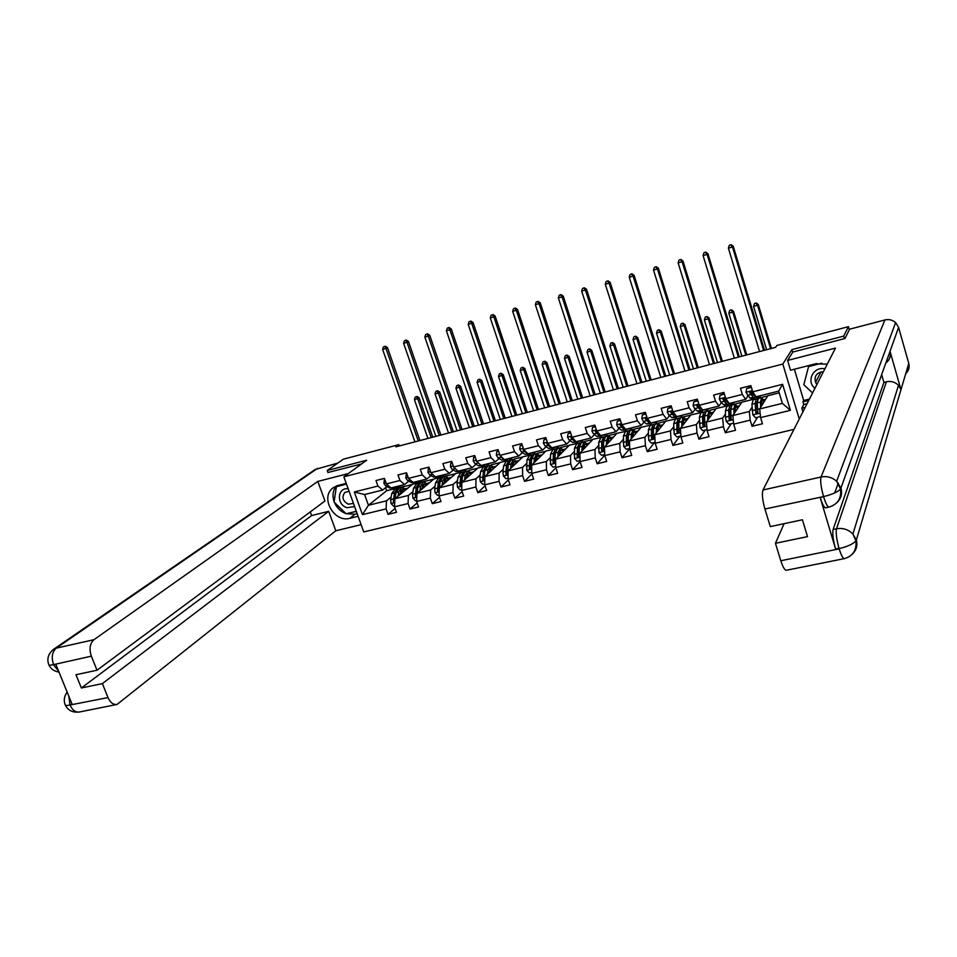 <?xml version="1.0" encoding="UTF-8"?>
<svg xmlns="http://www.w3.org/2000/svg" width="957" height="957" viewBox="0 0 957 957"><rect width="100%" height="100%" fill="white"/><g stroke="black" fill="none" stroke-linecap="round" stroke-linejoin="round"><path stroke-width="1.44" d="M844.421 338.658L843.691 336.11L791.906 349.592L782.826 364.055L343.874 476.813L363.732 531.913L793.975 429.358M782.826 364.055L799.251 419.01M751.006 386.951L750.874 385.635L740.443 388.243L742.333 394.44L725.789 398.602L723.899 392.43L713.635 395.038L715.525 401.174L699.232 405.278L697.33 399.165L687.21 401.725L689.124 407.814L673.058 411.857L671.144 405.792L661.179 408.316L663.093 414.357L647.255 418.341L645.341 412.323L635.52 414.812L637.434 420.805L621.835 424.729L619.909 418.759L610.231 421.212L612.157 427.169L596.773 431.033L594.847 425.111L585.301 427.528L587.227 433.425L572.071 437.241L570.133 431.368L560.73 433.748L562.656 439.61L547.715 443.366L545.777 437.54L536.494 439.885L538.432 445.699L523.694 449.407L521.756 443.617L512.605 445.938L514.555 451.704L500.009 455.353L498.071 449.623L489.051 451.907L490.989 457.625L476.658 461.226L479.541 464.025M750.862 385.599L752.752 391.82L782.599 384.319L790.398 410.338L760.588 417.599L762.466 423.772L752.058 426.284L757.561 417.252M386.939 486.646L382.644 490.044L364.593 494.554L354.305 491.982L362.452 514.651L386.09 508.897L388.04 514.364L396.461 512.33L394.511 506.839L408.077 503.538L410.027 509.04L418.556 506.983L416.618 501.456L430.363 498.107L432.301 503.645L440.962 501.552L439.012 495.989L452.948 492.592L454.898 498.19L463.667 496.061L461.729 490.451L475.856 487.017L477.794 492.64L486.682 490.498L484.744 484.84L499.075 481.347L501.001 487.029L510.021 484.852L508.083 479.158L522.606 475.617L524.544 481.335L533.683 479.122L531.757 473.38L546.483 469.791L548.409 475.557L557.668 473.32L555.754 467.53L570.683 463.894L572.609 469.708L582 467.435L580.086 461.597L595.23 457.913L597.144 463.762L606.678 461.453L604.776 455.58L620.136 451.836L622.05 457.745L631.716 455.4L629.814 449.479L645.401 445.687L647.303 451.632L657.112 449.264L655.21 443.294L671.024 439.43L672.915 445.436L682.867 443.019L680.977 437.014L697.019 433.102L698.909 439.143L709.017 436.703L707.127 430.638L723.408 426.666L725.286 432.755L735.538 430.279L733.66 424.166L750.18 420.135L752.058 426.284M354.305 491.982L377.943 486.036L375.981 480.534L384.403 478.404L386.365 483.919L399.942 480.51L397.98 474.959L406.522 472.794L408.483 478.368L422.24 474.899L420.29 469.313L428.939 467.124L430.901 472.734L444.849 469.217L442.888 463.595L451.668 461.37L453.618 467.016L467.758 463.463L465.808 457.781L474.708 455.532L476.658 461.226L481.024 465.473L495.307 461.908L499.028 458.511M399.284 445.938L398.83 444.646L395.875 446.835L775.577 347.367L776.881 345.453L848.452 326.672L843.691 336.11M725.789 398.602L729.162 403.483L745.635 399.368L747.931 395.911M750.288 392.37L750.862 391.485M733.66 424.166L732.871 415.541L741.795 402.191L757.788 398.208L757.143 399.225M751.999 407.311L749.331 411.498L732.871 415.541M745.635 399.368L742.333 394.44M750.18 420.135L749.331 411.498M699.232 405.278L702.713 410.086L718.946 406.031L721.411 402.598M723.827 399.213L724.485 398.303M707.127 430.638L706.433 422.049L716.111 408.603L731.878 404.667L731.028 405.9M725.49 413.938L722.655 418.065L706.433 422.049M718.946 406.031L715.525 401.174M723.408 426.666L722.655 418.065M673.058 411.857L676.647 416.606L692.641 412.611L695.272 409.189M697.761 405.935L698.419 405.074M680.977 437.014L680.379 428.473L690.787 414.907L705.955 411.546M699.376 420.47L696.373 424.537L680.379 428.473M692.641 412.611L689.124 407.814M697.019 433.102L696.373 424.537M647.255 418.341L650.963 423.018L666.73 419.082L669.505 415.673M672.053 412.539L672.687 411.773M655.21 443.294L654.708 434.789L665.821 421.14L680.738 417.826M673.62 426.894L670.462 430.913L654.708 434.789M666.73 419.082L663.093 414.357M671.024 439.43L670.462 430.913M621.835 424.729L625.639 429.346L641.178 425.458L644.109 422.061M646.717 419.034L647.267 418.4M629.814 449.479L629.395 441.021L641.19 427.277L655.868 424.023M648.236 433.222L644.934 437.193L629.395 441.021M641.178 425.458L637.434 420.805M645.401 445.687L644.934 437.193M596.773 431.033L600.685 435.579L615.997 431.751L619.071 428.353M604.776 455.58L604.453 447.158L616.906 433.33L631.357 430.136M623.21 439.442L619.765 443.39L604.453 447.158M615.997 431.751L612.157 427.169M620.136 451.836L619.765 443.39M572.071 437.241L576.078 441.727L591.175 437.959L594.393 434.562M580.086 461.597L579.846 453.223L592.945 439.299L607.169 436.165M598.532 445.591L594.943 449.503L579.846 453.223M591.175 437.959L587.227 433.425M595.23 457.913L594.943 449.503M547.715 443.366L551.806 447.792L566.7 444.072L570.049 440.675M555.754 467.53L555.598 459.193L569.319 445.196L583.315 442.098M574.212 451.632L570.48 455.532L555.598 459.193M566.7 444.072L562.656 439.61M570.683 463.894L570.48 455.532M523.694 449.407L527.881 453.762L542.571 450.101L546.052 446.704M531.757 473.38L531.685 465.078L546.016 450.998L559.797 447.972M555.263 452.517L554.653 453.14M550.215 457.59L546.363 461.465L531.685 465.078M542.571 450.101L538.432 445.699M546.483 469.791L546.363 461.465M500.009 455.353L504.291 459.659L518.766 456.034L522.378 452.649M508.083 479.158L508.095 470.892L523.012 456.74L536.578 453.75M531.637 458.547L530.991 459.169M526.541 463.475L522.57 467.327L508.095 470.892M518.766 456.034L514.555 451.704M522.606 475.617L522.57 467.327M484.744 484.84L484.828 476.61L500.332 462.387L513.682 459.456M508.251 464.54L507.653 465.102M503.203 469.265L499.111 473.105L484.828 476.61M495.307 461.908L490.989 457.625M499.075 481.347L499.111 473.105M453.618 467.016L458.068 471.203L472.16 467.686L476 464.301M461.729 490.451L461.884 482.268L477.938 467.973L491.001 465.162M486.934 466.322L485.869 466.382L483.429 470.844L482.759 479.696L484.338 480.187L484.625 470.94M480.187 474.971L475.964 478.799L461.884 482.268M472.16 467.686L467.758 463.463M475.856 487.017L475.964 478.799M430.901 472.734L435.423 476.861L449.323 473.392L453.283 469.995M439.012 495.989L439.251 487.843L455.843 473.476L468.595 470.808M457.47 480.605L453.14 484.421L439.251 487.843M449.323 473.392L444.849 469.217M452.948 492.592L453.14 484.421M408.483 478.368L413.089 482.436L426.798 479.014L430.877 475.617M416.618 501.456L416.917 493.334L434.035 478.919L447.421 475.581L446.464 476.395M435.052 486.168L430.626 489.96L416.917 493.334M426.798 479.014L422.24 474.899M430.363 498.107L430.626 489.96M386.365 483.919L391.042 487.95L404.572 484.565L408.759 481.168M394.511 506.839L394.882 498.764L412.503 484.278L425.721 480.988L424.609 481.909M412.945 491.647L408.412 495.427L394.882 498.764M404.572 484.565L399.942 480.51M408.077 503.538L408.412 495.427M385.587 487.711L386.664 490.726L404.297 486.323L403.029 487.364M391.126 497.054L386.484 500.822L368.445 505.272L386.664 490.726M382.644 490.044L377.943 486.036M386.09 508.897L386.484 500.822M362.452 514.651L368.445 505.272L364.593 494.554M343.874 476.813L366.675 460.233L327.222 470.497L328 472.638M327.222 470.497L343.324 459.204L398.83 444.646M849.337 329.71L848.452 326.672M779.201 392.872L767.849 395.696L759.702 408.938L782.359 403.364L778.675 391.114L756.006 396.784L752.752 391.82M403.208 487.412L404.297 486.323M404.356 486.479L412.228 484.505M424.788 481.957L425.721 480.988M425.769 481.132L433.76 479.146M446.656 476.43L447.421 475.581M447.469 475.725L455.58 473.703M468.798 470.832L469.397 470.102M469.456 470.246L477.687 468.2M491.216 465.162L491.683 464.552M491.731 464.695L500.08 462.614M514.304 459.073L522.785 456.956M537.188 453.367L545.789 451.226M560.371 447.589L569.104 445.412M583.878 441.727L592.742 439.514M607.707 435.794L616.703 433.545M631.859 429.777L641.011 427.492M656.358 423.664L665.641 421.355M681.193 417.479L690.619 415.123M706.374 411.199L715.956 408.806M731.926 404.835L741.651 402.407M757.25 399.296L757.788 398.208M757.836 398.375L767.729 395.911M790.398 410.338L782.359 403.364M778.675 391.114L782.599 384.319M760.588 417.599L759.702 408.938M388.04 514.364L395.085 508.454M405.373 488.776L407.766 488.178M427.061 483.381L429.43 482.795M410.027 509.04L417.132 502.939M449.048 477.926L451.381 477.34M432.301 503.645L439.478 497.317M471.322 472.387L473.619 471.813M454.898 498.19L462.123 491.623M493.908 466.777L496.157 466.215M477.794 492.64L485.079 485.821M516.78 461.095L519.005 460.544M501.001 487.029L508.346 479.924M539.975 455.329L542.164 454.79M524.544 481.335L531.936 473.93M563.494 449.491L565.635 448.953M548.409 475.557L555.85 467.829M587.335 443.558L589.428 443.043M572.609 469.708L580.086 461.609M611.499 437.552L613.557 437.05M597.144 463.762L604.752 455.161M636.01 431.463L638.02 430.973M622.05 457.745L629.766 448.582M660.868 425.291L662.83 424.8M647.303 451.632L654.72 442.349M686.073 419.034L687.987 418.556M672.915 445.436L679.889 436.213M711.637 412.682L713.515 412.216M698.909 439.143L705.405 429.98M733.564 423.114L728.959 424.238L726.243 421.331L725.514 417.168L725.466 410.816L728.672 410.015L729.856 405.589L731.148 405.971M737.572 406.235L739.402 405.78M725.286 432.755L731.292 423.664M763.889 399.691L765.66 399.26M791.906 349.592L792.695 352.248M384.953 479.935L384.259 480.115L383.924 483.464L385.838 486.108L389.822 488.07L394.475 487.759M397.035 486.455L399.117 486.599L400.552 485.57M392.717 487.532L395.444 487.376M398.782 486.682L394.392 487.113M418.257 440.962L385.958 348.444L382.621 349.425L414.919 441.835M384.02 346.625L385.36 346.231L384.02 346.625M384.75 346.578L385.958 348.444L387.477 347.582L419.908 440.531M387.477 347.582L385.36 346.231M383.41 346.972L382.621 349.425M384.858 479.648L384.259 480.115M399.38 495.068L402.072 489.41L405.074 490.391M397.921 496.264L398.722 491.85L401.533 487.4L406.091 489.553M394.559 505.846L393.494 506.109L391.042 503.466L390.647 499.638L391.772 493.573L394.954 489.039M399.619 493.752L400.086 494.482M394.942 498.717L396.078 492.508L399.236 487.974M403.268 491.874L401.007 490.128M402.945 492.137L401.701 490.474M398.279 488.357L397.251 488.465L394.416 492.927L393.375 501.635L394.727 502.269M393.375 501.635L394.26 500.906L396.21 491.874M400.361 491.097L402.06 492.867M431.2 437.576L417.695 398.698L414.405 399.595L427.911 438.438M415.733 396.82L417.049 396.449L415.733 396.82M416.486 396.844L417.695 398.698L419.094 397.729L432.779 437.158M419.094 397.729L417.049 396.449M415.171 397.203L414.405 399.595M348.204 488.824C337.211 487.029 336.194 504.853 347.068 507.688L354.604 506.6M349.09 491.288L344.867 492.436C341.529 497.114 342.666 501.025 348.276 504.183L353.456 503.418M356.291 511.277L346.147 513.765L334.089 502.054L336.35 486.706L346.506 484.122M338.012 485.486L336.35 486.706M824.886 368.84C813.522 366.088 805.842 381.305 814.921 388.327M823.415 371.711C816.632 372.452 814 376.017 815.543 382.405L816.907 384.463M812.553 392.98L803.82 384.69L808.581 366.555L821.8 363.193M809.167 365.502L808.581 366.555M346.231 483.357L338 485.45L333.072 487.855C319.698 497.185 334.029 523.06 349.879 518.299L358.097 516.29M348.348 473.559L317.82 481.419L324.949 501.013L97.004 670.235L91.334 656.155L53.365 664.672M97.004 670.235L75.986 674.721L81.369 687.987L311.635 515.548L310.295 511.899M311.635 515.548L328.706 511.325L335.787 530.764L117.041 704.448C113.297 704.926 110.294 702.629 108.009 697.581L102.387 683.597L328.706 511.325M361.112 524.663L335.787 530.764M317.82 481.419L93.93 639.707C89.874 643.451 89.001 648.942 91.334 656.155M58.533 670.965L53.353 664.66C50.422 665.378 48.867 665.306 48.687 664.445C46.726 658.667 48.352 653.631 53.556 649.324L315.26 469.432L337.773 463.104M81.369 687.987L102.387 683.597M68.808 696.146L69.993 704.807L72.158 704.376L55.865 664.409L53.7 664.888M333.072 487.843L333.718 487.376M327.952 472.507L361.59 463.93M336.254 486.012C332.869 490.474 332.163 495.69 334.137 501.683M334.388 502.341C336.768 507.844 340.656 511.624 346.063 513.682M346.231 513.742L354.987 514.232L349.879 518.299M357.164 513.694L354.987 514.232M346.625 513.646L356.327 511.385M336.625 485.881L336.517 486.587M346.243 483.393L336.972 485.749M67.157 692.114C64.239 696.158 63.545 700.297 65.076 704.543C65.291 705.524 66.87 705.692 69.837 705.046L108.009 697.581M827.279 364.15L815.531 363.827L790.518 370.203L787.611 360.43L835.473 348.097L763.004 489.984L821.058 477.005L884.89 319.961L849.589 329.196L844.947 338.515L792.815 352.044L787.611 360.43M805.196 407.383L801.846 408.196L802.935 411.821M793.317 369.486L816.919 363.528M794.382 369.27L803.677 400.493L802.959 401.856L803.748 404.524L801.846 408.196M829.013 507.078L825.724 507.796C824.192 507.82 822.35 504.411 820.197 497.58L835.581 548.971C833.104 539.987 832.279 533.492 833.104 529.484L836.502 528.778C842.878 527.702 848.345 529.46 852.902 534.042L856.348 539.987L855.941 540.813C856.802 550.155 852.95 556.089 844.373 558.625L786.391 570.252C784.716 570.252 782.85 567.082 780.804 560.742L775.445 543.301L784.082 523.67M884.89 319.961C888.957 319.04 892.534 319.913 895.62 322.593L898.587 327.402L890.034 351.315C891.087 356.04 889.687 359.952 885.835 363.05M833.104 529.484L883.897 382.393L886.409 381.783C891.123 380.826 895.142 382.01 898.467 385.336L900.968 389.714L908.779 363.421L898.587 327.402M908.779 363.421C909.736 367.368 908.719 370.778 905.741 373.661M852.388 554.055C856.431 550.155 857.759 545.466 856.348 539.987L900.968 389.714L890.034 351.315L840.581 489.063C837.782 491.946 832.231 494.434 823.941 496.504L764.918 509.016C762.43 500.08 761.784 493.74 763.004 489.984M775.445 543.301L807.505 536.626L802.409 519.771L770.325 526.613L764.918 509.016M883.897 382.393L881.684 374.677M807.074 403.71L803.748 404.524M802.959 401.856L808.749 400.433M803.677 400.493L809.443 399.069M886.409 381.783L836.502 528.778C835.688 532.571 836.526 539.078 839.002 548.277L835.581 548.971M898.467 385.336L852.902 534.042L855.941 540.825C853.213 543.947 847.735 546.519 839.516 548.54M407.072 474.349L406.151 474.576L405.804 477.95L407.694 480.629L411.594 482.627L416.247 482.328M418.903 480.988L420.936 481.156L422.324 480.127M414.525 482.077L417.216 481.933M420.613 481.239L416.223 481.658M439.239 435.471L406.988 342.295L403.603 343.288L435.854 436.356M404.99 340.465L406.342 340.07L404.99 340.465M405.744 340.417L406.988 342.295L408.46 341.434L440.842 435.052M408.46 341.434L406.342 340.07M404.392 340.812L403.603 343.288M406.928 473.954L406.151 474.576M429.49 468.679L428.341 468.966L427.97 472.375L429.837 475.067L433.665 477.112L438.318 476.825M441.057 475.45L443.055 475.641L444.395 474.612M429.346 468.284L428.341 468.966M436.631 476.562L439.287 476.407M442.732 475.713L438.342 476.131M431.416 473.201L432.959 474.6M460.484 429.908L428.281 336.051L424.848 337.055L457.063 430.806M426.224 334.232L427.6 333.837L426.224 334.232M427.025 334.172L428.281 336.051L429.717 335.201L462.052 429.502M429.717 335.201L427.6 333.837M425.65 334.579L424.848 337.055M421.247 489.685L423.855 483.991L426.798 485.008M419.836 490.881L420.59 486.431L423.305 481.969L427.791 484.17M416.654 500.463L415.374 500.774L412.91 498.118L412.491 494.255L413.556 488.178L416.63 483.644M416.845 495.14L417.91 487.089L420.96 482.555M424.968 486.551L422.767 484.756M424.597 486.862L423.233 484.996M420.003 482.95L418.963 483.058L416.223 487.508L415.266 496.264L416.738 496.803M415.266 496.264L416.139 495.535L418.077 486.3M422.133 485.809L423.748 487.58M451.848 432.169L438.366 393.016L435.04 393.925L448.522 433.043M436.356 391.138L437.684 390.767L436.356 391.138M437.146 391.15L438.366 393.016L439.73 392.059L453.391 431.763M439.73 392.059L437.684 390.767M435.806 391.521L435.04 393.925M443.426 484.23L445.914 478.512L448.809 479.565M442.05 485.414L442.756 480.928L445.376 476.478L449.766 478.727M439.048 494.996L437.552 495.355L435.064 492.688L434.634 488.8L435.614 482.699L438.581 478.165M439.179 490.367L440.041 481.61L442.983 477.076M446.955 481.168L444.826 479.325M446.548 481.515L445.065 479.445M442.014 477.483L440.962 477.579L438.33 482.029L437.469 490.821L439.155 491.001M437.469 490.821L438.306 490.092L440.22 480.665M444.192 480.45L445.723 482.232M472.77 426.69L459.3 387.262L455.927 388.183L469.397 427.576M457.231 385.384L458.582 385.013L457.231 385.384M458.056 385.384L459.3 387.262L460.628 386.317L474.265 426.296M460.628 386.317L458.582 385.013M456.704 385.767L455.927 388.183M452.218 462.937L450.831 463.284L450.448 466.717L452.278 469.444L456.034 471.526L460.676 471.239M463.523 469.839L465.461 470.043L466.765 469.026M452.075 462.53L450.831 463.284M459.025 470.964L461.657 470.808M465.15 470.126L460.772 470.533M453.702 467.088L456.082 469.337M482.005 424.262L449.85 329.734L446.381 330.751L478.536 425.171M447.732 327.916L449.12 327.509L447.732 327.916M448.57 327.844L449.85 329.734L451.237 328.897L483.524 423.867M451.237 328.897L449.12 327.509M447.182 328.251L446.381 330.751M475.246 457.123L473.631 457.53L473.225 460.987L475.031 463.738L478.703 465.856L483.333 465.58M486.288 464.157L488.178 464.372L489.434 463.367M475.115 456.704L473.631 457.53M481.73 465.293L484.314 465.138M487.879 464.456L483.488 464.851M476.478 460.688L476.49 461.382M503.801 418.556L471.705 323.334L468.188 324.363L500.296 419.477M469.528 321.528L470.94 321.109L469.528 321.528M470.401 321.444L471.705 323.334L473.057 322.509L505.272 418.173M473.057 322.509L470.94 321.109M468.99 321.851L468.188 324.363M498.609 451.214L496.755 451.68L496.312 455.173L498.107 457.948L501.695 460.114L506.301 459.85M509.363 458.391L511.205 458.63L512.414 457.625M498.465 450.807L496.755 451.68M504.746 459.539L507.294 459.384M510.906 458.702L506.528 459.097M499.698 454.731L500.93 457.243L503.346 458.702M525.883 412.778L493.848 316.851L490.283 317.903L522.331 413.699M491.611 315.044L493.034 314.626L491.611 315.044M492.508 314.949L493.848 316.851L495.152 316.037L527.319 412.395M495.152 316.037L493.034 314.626M491.085 315.367L490.283 317.903M465.892 478.703L468.272 472.949L471.119 474.038M464.564 479.888L465.222 475.366L467.734 470.904L472.04 473.225M461.741 489.458L460.03 489.864L457.53 487.185L457.063 483.273L457.984 477.148L460.843 472.626M464.324 471.945L463.26 472.016L460.724 476.478L459.958 485.295L461.501 485.797L462.458 476.048L465.293 471.514M469.241 475.713L467.172 473.823L468.798 476.119M459.958 485.295L460.772 484.565L462.674 474.971M466.561 475.043L467.997 476.813M493.944 421.14L480.51 381.436L477.088 382.369L490.534 422.037M478.38 379.558L479.744 379.187L478.38 379.558M479.23 379.558L480.51 381.436L481.778 380.491L495.403 420.757M481.778 380.491L479.744 379.187M477.866 379.929L477.088 382.369M488.668 473.093L490.941 467.315L493.728 468.452M487.376 474.277L487.986 469.708L490.391 465.258L494.613 467.626M484.756 483.835L482.818 484.314L480.294 481.598L479.816 477.675L480.653 471.526L483.393 467.004M487.986 469.708L485.199 470.401L487.914 465.88M491.838 470.186L489.828 468.248M491.336 470.641L489.781 468.332M482.759 479.696L485.414 469.205M489.23 469.588L490.57 471.346M515.392 415.517L501.97 375.539L498.513 376.484L511.935 416.427M499.781 373.661L501.169 373.278L499.781 373.661M500.678 373.649L501.97 375.539L503.215 374.606L516.804 415.147M503.215 374.606L501.169 373.278M499.291 374.031L498.513 376.484M511.756 467.423L513.909 461.609L516.636 462.781M510.512 468.595L511.062 463.989L513.359 459.539L517.498 461.968M508.083 478.141L505.906 478.667L503.43 476.012L502.868 471.992L503.633 465.832L506.253 461.31M509.854 460.64L508.777 460.676L506.444 465.138L505.87 474.026L507.497 474.481L508.239 464.695L510.835 460.161M514.734 464.6L512.796 462.614M514.184 465.114L512.689 462.793M505.87 474.026L508.466 463.379M512.222 464.085L513.454 465.808M537.104 409.835L523.718 369.558L520.213 370.526L533.611 410.744M521.469 367.679L522.869 367.297L521.469 367.679M522.39 367.667L523.718 369.558L524.914 368.636L538.48 409.476M524.914 368.636L522.869 367.297M520.991 368.05L520.213 370.526M522.295 445.232L520.177 445.759L519.723 449.276L521.481 452.087L524.986 454.288L529.592 454.037M532.75 452.541L534.544 452.805L535.717 451.812M522.151 444.814L520.177 445.759M528.085 453.714L530.585 453.546M534.257 452.876L529.891 453.259M523.431 448.618L523.06 449.67L524.352 451.369L527.498 453.355M548.253 406.916L516.29 310.283L512.677 311.348L544.653 407.861M513.981 308.477L515.428 308.046L513.981 308.477M514.926 308.369L516.29 310.283L517.546 309.47L549.641 406.546M517.546 309.47L515.428 308.046M513.478 308.8L512.677 311.348M535.154 461.669L537.2 455.819L539.868 457.039M533.97 462.841L534.461 458.188L536.65 453.738L540.693 456.226M531.745 472.363L529.329 472.961L526.769 470.21L526.924 460.054L529.424 455.532M533.097 454.874L531.996 454.898L529.783 459.348L529.305 468.272L530.979 468.691L531.59 458.893L534.066 454.372M537.942 458.929L536.076 456.908M537.344 459.516L535.932 457.207M529.305 468.272L531.817 457.47M535.525 458.535L536.65 460.197M559.103 404.069L545.753 363.504L542.2 364.485L555.562 405.002M543.432 361.626L544.856 361.244L543.432 361.626M544.389 361.602L545.753 363.504L546.89 362.595L560.431 403.722M546.89 362.595L544.856 361.244M542.978 361.997L542.2 364.485M546.315 439.155L543.947 439.753L543.456 443.306L545.191 446.141L548.612 448.39L553.206 448.151M556.472 446.62L558.206 446.895L559.331 445.914M546.172 438.737L543.947 439.753M547.44 442.553L546.83 443.701L548.11 445.412L551.507 447.673L554.187 447.625M557.931 446.967L553.565 447.35M547.631 443.127L546.83 443.701M570.922 400.971L539.03 303.62L535.358 304.697L567.274 401.928M536.65 301.814L538.121 301.383L536.65 301.814M537.631 301.706L539.03 303.62L540.226 302.831L572.262 400.624M540.226 302.831L538.121 301.383M536.171 302.137L535.358 304.697M558.888 455.843L560.814 449.957L563.41 451.214M557.752 457.003L558.182 452.302L560.252 447.852L564.199 450.412M555.73 466.514L553.062 467.16L550.49 464.396L550.538 454.192L552.919 449.682M556.651 449.024L555.538 449.024L553.433 453.474L553.062 462.446L554.785 462.817L555.275 453.02L557.632 448.51M561.472 453.199L559.678 451.13M560.826 453.857L559.498 451.572M553.062 462.446L555.503 451.501M559.175 452.948L560.168 454.527M581.389 398.232L568.063 357.38L564.463 358.361L577.801 399.177M565.683 355.502L567.118 355.107L565.683 355.502M566.688 355.466L568.063 357.38L569.164 356.471L582.669 397.897M569.164 356.471L567.118 355.107M565.24 355.86L564.463 358.361M570.671 433.007L568.039 433.665L567.537 437.241L569.236 440.112L572.561 442.409L577.143 442.17M580.528 440.615L582.203 440.914L583.268 439.933M570.539 432.576L568.039 433.665M571.819 436.476L570.934 437.636L572.19 439.371L575.492 441.667L578.124 441.608M581.94 440.974L577.573 441.356M572.43 437.636L571.616 436.954L570.934 437.636M593.89 394.954L562.07 296.873L558.362 297.962L590.194 395.923M559.63 295.079L561.113 294.636L559.63 295.079M560.646 294.947L562.07 296.873L563.218 296.096L595.17 394.619M563.218 296.096L561.113 294.636M559.163 295.39L558.362 297.962M582.945 449.934L584.739 444.012L587.287 445.316M581.856 451.082L582.227 446.333L584.189 441.895L588.041 444.527M580.062 460.58L577.131 461.286L574.535 458.499L574.487 448.259L576.736 443.749M580.528 443.115L579.404 443.079L577.418 447.529L577.155 456.537L578.937 456.86L579.284 447.075L581.509 442.553M585.325 447.409L583.626 445.292M584.643 448.127L583.411 445.914M577.155 456.537L579.499 445.472M583.148 447.35L584.009 448.797M603.963 392.322L590.672 351.159L587.024 352.164L600.326 393.267M588.232 349.293L589.679 348.886L588.232 349.293M589.261 349.245L590.672 351.159L591.713 350.262L605.195 391.999M591.713 350.262L589.679 348.886M587.801 349.652L587.024 352.164M595.386 426.762L592.479 427.492L591.94 431.105L593.615 434L596.845 436.344L601.415 436.117M604.908 434.526L606.523 434.837L607.551 433.868M595.242 426.332L592.479 427.492M596.558 430.375L595.386 431.487L596.606 433.258L599.824 435.591L602.396 435.519M606.271 434.897L601.917 435.268M597.802 432.229L596.032 430.806L595.386 431.487M617.169 388.865L585.433 290.043L581.665 291.143L613.425 389.846M582.921 288.236L584.416 287.794L582.921 288.236M583.973 288.105L585.433 290.043L586.533 289.265L618.401 388.542M586.533 289.265L584.416 287.794M582.466 288.547L581.665 291.143M607.348 443.94L609.011 437.983L611.499 439.335M606.319 445.089L606.618 440.292L608.449 435.842L612.205 438.557M604.728 454.551L601.546 455.329L598.938 452.529L598.771 442.242L600.888 437.732M603.042 440.567L603.628 441.177M604.752 437.122L603.604 437.05L601.75 441.5L601.594 450.532L603.412 450.795L603.628 441.033L605.721 436.524M609.513 441.536L607.898 439.395M608.784 442.349L607.671 440.232M601.594 450.532L603.843 439.359M607.492 441.727L608.185 443.007M626.835 386.329L613.569 344.867L609.884 345.884L623.151 387.298M611.068 343.001L612.54 342.594L611.068 343.001M612.133 342.941L613.569 344.867L614.573 343.982L628.007 386.018M614.573 343.982L612.54 342.594M610.662 343.348L609.884 345.884M620.447 420.422L617.253 421.236L616.703 424.872L618.342 427.803L621.476 430.183L626.034 429.968M629.646 428.341L631.201 428.676L632.17 427.707M620.315 419.991L617.253 421.236M621.691 424.286L620.172 424.621L621.38 427.037L624.502 429.43L627.014 429.322M630.962 428.736L626.62 429.095M623.581 426.846L620.794 424.585L620.184 425.255M623.426 426.655L622.469 425.494M640.759 382.68L609.107 283.105L605.291 284.229L636.955 383.673M606.523 281.31L608.042 280.868L606.523 281.31M607.623 281.167L609.107 283.105L610.147 282.351L641.932 382.369M610.147 282.351L608.042 280.868M606.092 281.609L605.291 284.229M632.098 437.875L633.63 431.858L636.046 433.282M631.118 439.012L631.357 434.155L633.056 429.705L636.716 432.492M629.754 448.45L626.309 449.288L623.677 446.464L623.39 436.129L625.376 431.631M627.601 434.622L628.294 435.447M629.311 431.045L628.139 430.937L626.416 435.375L626.368 444.455L628.247 444.646L628.33 434.909L630.28 430.399M634.048 435.602L632.529 433.425M633.271 436.512L632.302 434.538M626.368 444.455L628.51 433.174M632.182 436.117L632.709 437.158M650.006 380.264L636.776 338.491L633.044 339.52L646.274 381.233M634.204 336.625L635.699 336.206L634.204 336.625M635.316 336.565L636.776 338.491L637.733 337.618L651.131 379.965M637.733 337.618L635.699 336.206M633.821 336.972L633.044 339.52M645.879 413.998L642.398 414.883L641.812 418.544L643.427 421.511L646.453 423.939L650.999 423.736M654.732 422.073L656.227 422.432L657.148 421.475M645.736 413.568L642.398 414.883M649.348 420.984L647.291 418.448L645.341 418.939L649.516 423.173L651.968 423.042M649.659 421.367L645.915 418.269L645.341 418.939M656 422.492L651.657 422.85M664.672 376.412L633.103 276.083L629.227 277.207L660.82 377.429M630.448 274.288L631.991 273.834L630.448 274.288M631.584 274.133L633.103 276.083L634.096 275.329L665.785 376.125M634.096 275.329L631.991 273.834M630.041 274.587L629.227 277.207M657.196 431.727L658.595 425.662L660.94 427.133M656.275 432.863L656.442 427.935L658.021 423.496L661.562 426.367M655.15 442.254L651.418 443.163L648.762 440.316L648.368 429.932L650.21 425.434M652.507 428.604L653.332 429.717M654.217 424.896L653.033 424.729L651.43 429.179L651.502 438.282L653.44 438.39L653.368 428.688L655.186 424.202M658.93 429.597L657.507 427.408M658.105 430.614L657.303 428.88M653.452 438.366L652.04 436.882L652.267 430.59L653.535 426.918M657.244 430.53L657.579 431.26M673.477 374.103L660.294 332.031L656.502 333.072L669.697 375.096M657.65 330.165L659.17 329.746L657.65 330.165M658.799 330.093L660.294 332.031L661.191 331.158L674.553 373.828M661.191 331.158L659.17 329.746M657.292 330.512L656.502 333.072M671.682 407.479L667.902 408.436L667.292 412.132L668.871 415.135L671.79 417.611L676.312 417.419M673.919 414.142L672.831 412.024L670.857 412.527L674.9 416.833L676.539 417.36L677.281 416.654M680.188 415.721L681.611 416.092L682.473 415.147M671.539 407.048L667.902 408.436M675.558 415.218L671.312 411.414L670.797 412.048M681.396 416.151L677.066 416.498M675.69 415.326L674.47 413.723M688.908 370.072L657.435 268.953L653.511 270.101L684.997 371.089M654.696 267.17L656.263 266.704L654.696 267.17M655.892 267.003L657.435 268.953L658.368 268.223L689.973 369.785M658.368 268.223L656.263 266.704M654.325 267.458L653.511 270.101M682.664 425.494L683.908 419.369L686.181 420.913M681.803 426.619L681.898 421.618L683.334 417.18L686.767 420.147M680.906 435.961L676.898 436.942L674.218 434.071L673.692 423.652L675.403 419.166M677.783 422.551L678.74 424.011M679.482 418.664L678.274 418.448L676.802 422.874L677.006 432.026L678.992 432.038L678.776 422.396L680.451 417.898M684.171 423.532L682.855 421.343M682.712 423.281L683.298 424.669M678.98 432.097L677.496 430.626L677.628 424.31L678.908 420.602M697.27 367.871L684.123 325.476L680.283 326.54L693.442 368.876M681.408 323.61L682.951 323.191L681.408 323.61M682.604 323.538L684.123 325.476L684.973 324.626L698.299 367.608M684.973 324.626L682.951 323.191M681.073 323.956L680.283 326.54M697.856 400.863L693.777 401.892L693.131 405.624L694.674 408.663L697.497 411.187L699.065 411.737L702.007 411.008M706.003 409.273L707.367 409.668L708.168 408.735M697.725 400.421L693.777 401.892M702.438 409.716L698.754 405.517L696.672 405.636L700.656 410.397L702.211 410.948L702.964 410.158M701.433 408.795L697.163 405.014L696.672 405.636M707.151 409.716L702.833 410.063M713.479 363.636L682.102 261.728L678.13 262.9L709.508 364.665M679.291 259.945L680.882 259.479L679.291 259.945M680.523 259.766L682.102 261.728L682.987 261.01L714.484 363.373M682.987 261.01L680.882 259.479M678.944 260.232L678.13 262.9M708.503 419.178L709.592 412.981L711.793 414.596M707.702 420.302L707.713 415.218L709.017 410.78L712.343 413.843M707.044 429.585L702.737 430.638L700.046 427.743L699.4 417.276L700.955 412.79M703.443 416.462L704.531 418.365M705.118 412.359L703.885 412.06L702.546 416.498L702.869 425.674L704.902 425.578L704.543 415.996L706.075 411.522M709.783 417.408L708.587 415.254M708.503 417.778L708.862 418.676M704.878 425.733L703.323 424.286L703.347 417.946L704.651 414.214M721.387 361.555L708.288 318.848L704.388 319.913L717.499 362.583M705.5 316.982L707.056 316.552L705.5 316.982M706.733 316.887L708.288 318.848L709.077 317.999L722.356 361.303M709.077 317.999L707.056 316.552M705.177 317.317L704.388 319.913M724.425 394.152L720.023 395.265L719.365 399.033L720.872 402.096L723.576 404.679L725.071 405.254L728.074 404.5M725.442 400.768L725.49 399.87M732.189 402.73L733.493 403.148L734.234 402.215M724.293 393.71L720.023 395.265M733.289 403.196L730.287 403.95L728.803 403.364L725.047 398.902L722.954 399.153L724.09 401.282L726.782 403.878L728.265 404.452L729.007 403.555M727.523 402.275L723.396 398.519L722.954 399.153M738.385 357.105L707.115 254.406L703.084 255.591L734.366 358.157M704.232 252.624L705.847 252.158L704.232 252.624M705.512 252.433L707.115 254.406L707.941 253.701L739.33 356.865M707.941 253.701L705.847 252.158M703.897 252.911L703.084 255.591M734.713 412.79L735.646 406.51L737.787 408.196M733.971 413.891L733.899 408.723L735.072 404.297L738.278 407.455M725.466 410.816L726.865 406.33M729.473 410.362L730.729 412.826M728.672 410.015L729.114 419.238L731.184 419.01L730.693 409.512L732.069 405.038M735.766 411.223L734.701 409.153M731.148 419.262L729.521 417.838L729.449 411.486L730.765 407.766M745.826 355.155L732.775 312.114L728.827 313.202L741.89 356.183M729.904 310.259L731.483 309.817L729.904 310.259M731.184 310.152L732.775 312.114L733.505 311.276L746.735 354.915M733.505 311.276L731.483 309.817M729.605 310.582L728.827 313.202M751.389 387.334L746.663 388.53L745.97 392.334L750.037 398.064L751.46 398.662L754.511 397.897M751.747 393.877L751.735 392.203L749.666 392.717L753.291 397.251L754.69 397.849L755.432 396.82M758.769 396.09L759.99 396.533L760.683 395.612M751.257 386.891L746.663 388.53M754.212 395.576L750.049 391.939L749.618 392.573M759.81 396.581L756.748 397.346L755.348 396.736L751.735 392.191M763.638 350.489L732.488 246.978L728.397 248.174L759.571 351.554M729.521 245.207L731.16 244.717L729.521 245.207M730.849 244.992L732.488 246.978L733.253 246.284L764.523 350.262M733.253 246.284L731.16 244.717M729.21 245.482L728.397 248.174M761.317 406.306L762.083 399.942L764.141 401.713M760.636 407.407L760.48 402.131L761.497 397.705L764.595 400.983M760.48 416.534L755.563 417.742L752.824 414.812L751.927 404.249L753.171 399.787M755.922 404.273L757.346 407.455M757.525 399.548L756.209 399.021L755.169 403.447L755.743 412.694L757.836 412.335L757.226 402.933L758.434 398.471M762.131 404.99L761.234 403.076M757.824 412.694L756.102 411.307L755.934 404.931L757.25 401.258M770.6 348.671L757.585 305.295L753.59 306.396L766.605 349.712M754.654 303.441L756.245 302.998L754.654 303.441M755.982 303.321L757.585 305.295L758.267 304.47L771.45 348.444M758.267 304.47L756.245 302.998M754.379 303.764L753.59 306.396M385.994 482.854L383.936 483.381M390.875 487.807L389.822 488.07M388.219 485.51L385.838 486.108M391.102 503.538L394.703 502.652M396.078 492.508L398.722 491.85M391.772 493.573L394.416 492.927M390.647 499.638L393.291 498.98M317.461 468.416L56.296 648.128L93.93 639.707M53.556 649.324L56.296 648.128C52.121 651.861 51.2 657.292 53.508 664.421M117.041 704.448L79.347 712.008C75.519 712.498 72.469 710.261 70.184 705.273M820.197 497.58L823.917 496.504M780.804 560.742L839.181 548.863L839.002 548.277M838.296 483.058L834.66 492.963M823.451 496.228C820.95 487.149 820.149 480.737 821.058 477.005C826.932 475.88 832.123 477.316 836.657 481.275L841.036 488.285C842.435 494.015 840.988 498.872 836.681 502.868M844.373 558.625C842.938 558.577 841.203 555.323 839.181 548.863M840.581 489.063C841.538 498.394 837.722 504.387 829.133 507.054C827.697 507.258 825.855 503.849 823.63 496.827M408.113 477.292L405.816 477.866M412.922 482.292L411.594 482.627M410.302 479.971L407.694 480.629M430.518 471.645L427.982 472.291M435.268 476.718L433.665 477.112M432.552 474.385L429.837 475.067M412.969 498.178L416.774 497.245M417.91 487.089L420.59 486.431M413.556 488.178L416.223 487.508M412.491 494.255L415.171 493.597M435.124 492.747L439.131 491.766M440.041 481.61L442.756 480.928M435.614 482.699L438.33 482.029M434.634 488.8L437.349 488.13M453.247 465.927L450.46 466.633M457.913 471.059L456.034 471.526M455.042 468.751L452.278 469.444M476.287 460.126L473.237 460.903M480.869 465.317L478.703 465.856M477.83 463.032L475.031 463.738M499.638 454.252L496.324 455.089M504.136 459.504L501.695 460.114M500.93 457.243L498.107 457.948M457.59 487.245L461.812 486.216M462.458 476.048L465.222 475.366M457.984 477.148L460.724 476.478M461.561 482.172L462.159 482.017M457.063 483.273L459.827 482.591M480.354 481.67L484.792 480.581M480.653 471.526L483.429 470.844M484.374 476.55L485.091 476.371M479.816 477.675L482.603 476.981M503.43 476.012L508.095 474.875M508.239 464.695L511.062 463.989M503.633 465.832L506.444 465.138M507.485 470.856L508.346 470.653M502.868 471.992L505.703 471.299M523.323 448.283L519.735 449.192M527.738 453.606L524.986 454.288M524.352 451.369L521.481 452.087M526.828 470.282L531.721 469.086M531.59 458.893L534.461 458.188M526.924 460.054L529.783 459.348M530.92 465.09L531.925 464.839M526.242 466.238L529.113 465.533M547.344 442.242L543.468 443.211M551.507 447.673L548.612 448.39M548.11 445.412L545.191 446.141M550.55 464.468L555.67 463.212M555.275 453.02L558.182 452.302M550.538 454.192L553.433 453.474M554.689 459.24L555.826 458.953M549.94 460.401L552.847 459.683M571.7 436.105L567.549 437.158M575.492 441.667L572.561 442.409M572.19 439.371L569.236 440.112M574.607 458.57L579.966 457.255M579.284 447.075L582.227 446.333M574.487 448.259L577.418 447.529M578.782 453.295L580.074 452.984M573.973 454.491L576.915 453.762M596.402 429.896L591.952 431.009M599.824 435.591L596.845 436.344M596.606 433.258L593.615 434M598.998 452.601L604.609 451.226M603.628 441.033L606.618 440.292M598.771 442.242L601.75 441.5M603.221 447.278L604.657 446.931M598.34 448.486L601.331 447.744M621.464 423.58L616.715 424.776M624.502 429.43L621.476 430.183M621.38 427.037L618.342 427.803M623.737 446.536L629.598 445.101M628.33 434.909L631.357 434.155M623.39 436.129L626.416 435.375M628.007 441.177L629.598 440.782M623.055 442.397L626.093 441.656M646.896 417.18L641.824 418.46M649.516 423.173L646.453 423.939M646.501 420.745L643.427 421.511M648.834 440.387L654.947 438.892M653.368 428.688L656.442 427.935M648.368 429.932L651.43 429.179M653.141 434.992L654.899 434.562M648.116 436.225L651.203 435.471M652.076 437.588L651.502 438.282M672.687 410.685L667.304 412.048M674.9 416.833L671.79 417.611M671.993 414.345L668.871 415.135M671.395 411.857L670.857 412.527M674.29 434.143L680.666 432.588M678.776 422.396L681.898 421.618M673.692 423.652L676.802 422.874M678.645 428.712L680.559 428.234M673.549 429.968L676.671 429.191M677.532 431.332L677.006 432.026M698.861 404.093L693.155 405.541M700.656 410.397L697.497 411.187M697.844 407.861L694.674 408.663M700.608 407.18L699.854 407.359M697.246 405.361L696.744 406.019M700.105 427.827L706.768 426.188M704.543 415.996L707.713 415.218M699.4 417.276L702.546 416.498M704.519 422.336L706.601 421.822M699.352 423.616L702.51 422.827M703.371 424.992L702.869 425.674M725.43 397.406L719.377 398.937M726.782 403.878L723.576 404.679M724.09 401.282L720.872 402.096M727.117 400.528L726.124 400.78M723.48 398.758L723.014 399.416M726.315 421.403L733.253 419.704M730.693 409.512L733.899 408.723M730.765 415.876L733.026 415.314M725.514 417.168L728.732 416.379M729.569 418.556L729.114 419.238M752.393 390.623L745.993 392.238M753.291 397.251L750.037 398.064M750.707 394.607L747.441 395.432M754.032 393.782L752.776 394.093M750.097 392.071L749.666 392.717M752.896 414.883L760.121 413.113M757.226 402.933L760.48 402.131M751.927 404.249L755.169 403.447M757.406 409.321L759.834 408.711M752.082 410.625L755.336 409.823M756.162 412.024L755.743 412.694M401.533 487.4L398.902 488.058M397.251 488.465L394.619 489.123M820.986 371.89L815.543 382.405M58.999 672.101C54.106 671.336 50.709 668.883 48.819 664.756M79.347 712.008C72.588 712.786 67.875 710.417 65.22 704.902M895.62 322.593L836.657 481.275L840.593 489.051M423.305 481.969L420.649 482.639M418.963 483.058L416.295 483.716M445.376 476.478L442.672 477.148M440.962 477.579L438.27 478.249M467.734 470.904L464.994 471.586M463.26 472.016L460.532 472.698M490.391 465.258L487.615 465.951M485.869 466.382L483.094 467.076M513.359 459.539L510.548 460.233M508.777 460.676L505.966 461.382M536.65 453.738L533.791 454.443M531.996 454.898L529.149 455.604M560.252 447.852L557.357 448.57M555.538 449.024L552.656 449.742M584.189 441.895L581.246 442.624M579.404 443.079L576.473 443.809M608.449 435.842L605.482 436.583M603.604 437.05L600.637 437.792M633.056 429.705L630.041 430.459M628.139 430.937L625.136 431.691M658.021 423.496L654.959 424.25M653.033 424.729L649.982 425.494M683.334 417.18L680.236 417.958M678.274 418.448L675.187 419.214M709.017 410.78L705.871 411.57M703.885 412.06L700.739 412.85M735.072 404.297L731.878 405.086M729.856 405.589L726.674 406.39M761.497 397.705L758.255 398.519M756.209 399.021L752.98 399.835"/></g></svg>
